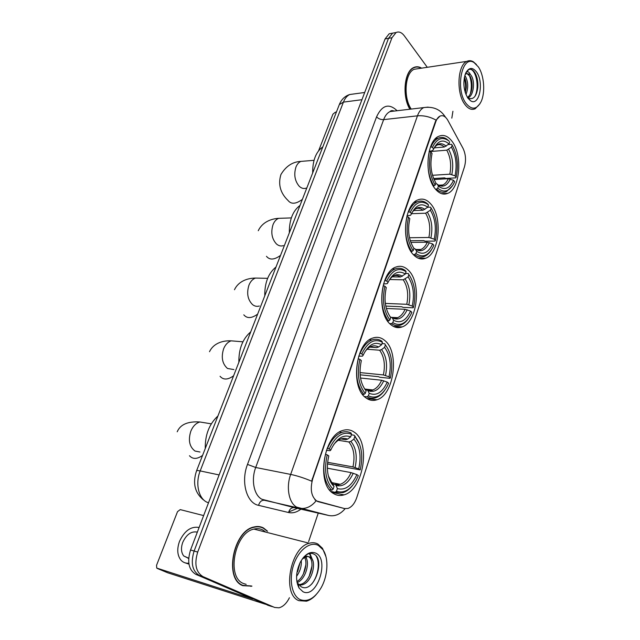 <?xml version="1.0" encoding="UTF-8"?>
<svg xmlns="http://www.w3.org/2000/svg" width="640" height="640" viewBox="0 0 640 640"><rect width="100%" height="100%" fill="white"/><g stroke="black" fill="none" stroke-linecap="round" stroke-linejoin="round"><path stroke-width="0.96" d="M435.576 189.272C439.464 193.72 443.512 195.08 447.728 193.352C460.272 188.808 462.888 154.392 451.752 140.96C447.744 135.912 443.44 134.344 438.84 136.264C426.216 140.856 423.992 176.824 435.576 189.272M365.776 397.744C369.32 400.44 373.072 401.096 377.04 399.736C394.144 394.776 399.672 352.288 384.912 340.6C381.144 337.336 377.032 336.512 372.576 338.12C355.48 343.064 350.32 387.424 365.776 397.744M390.376 324.264C394.088 327.56 398.008 328.44 402.128 326.92C417.52 322.056 421.816 282.728 408.44 270.32C404.544 266.432 400.312 265.368 395.736 267.12C380.32 272 376.408 313.072 390.376 324.264M413.608 254.88C417.432 258.768 421.44 259.888 425.64 258.248C439.512 253.52 442.864 216.856 430.688 203.872C426.72 199.392 422.424 198.072 417.808 199.928C403.872 204.688 400.912 243 413.608 254.88M333.672 493.624C336.912 495.584 340.352 495.992 344 494.872C363.504 489.92 371.008 442.704 354.248 432.168C350.728 429.68 346.88 429.12 342.688 430.504C323.272 435.392 316.056 484.664 333.672 493.624M316.68 500.976L344.544 508.576L347.92 508.472C351.784 507.048 354.736 503.408 356.768 497.552L464.44 166.92C466.24 160.352 465.768 154.16 463.016 148.336L447.88 120.4C445.568 116.376 442.944 114.944 440.016 116.104C438.208 117.008 436.8 118.904 435.768 121.792L312.744 478.752C309.912 489.104 311.224 496.512 316.68 500.976M267.536 531.2L263.44 527.928C260.544 526.432 257.384 526.12 253.968 526.984C233.264 530.648 223.832 579.128 242.84 585.68L251.952 586.136M242.416 585.488L243.496 585.6M345.12 508.696C340.272 514.36 334.816 516.624 328.752 515.496L296.664 507.12C288.888 503.056 285.92 487.248 290.672 474.416C297.184 475.776 304.168 478.024 311.616 481.168L435.304 121.84L436.088 120.12L439.976 116.112M344.328 508.528L317.704 501.552L314.936 499.864M427.288 67.304L404.352 35.856C401.712 32.392 398.952 31.28 396.08 32.52L392.616 33.144L395.328 32.656L392.616 33.144L388.504 38.36L194.112 551.024C190.528 562.928 192.288 571.08 199.392 575.488L272.32 606.704M260.976 526.952L261.808 527.52M421.608 68.152C418.968 66.552 416.368 66.328 413.808 67.488C404.256 71.144 401.864 96.36 409.888 109.224M396.08 32.52L391.976 37.736L197.704 552.08C194.112 564.016 195.872 572.2 202.976 576.616L274.616 607.448L278.96 607.824C283.136 606.728 286.624 603.36 289.424 597.736M308.6 541.648L318.256 513.104M451.816 118.136L452.928 111.264M414.824 67.368L414.256 67.296M259.864 527.016L258.888 526.56M391.896 33.28L389.176 33.776L385.056 38.976L190.544 549.984C186.96 561.832 188.728 569.96 195.832 574.36L268.824 605.576M389.176 33.776L392.616 33.144L388.504 38.36L194.112 551.024C190.528 562.928 192.288 571.08 199.392 575.488L274.616 607.448M265.352 604.216L167.6 572.752M203.64 515.584L180.248 509.616L177.52 511.648L156.544 565.296L156.728 568.072L252.856 599.024L212.912 581.696M197.344 532.12C191.344 530.984 186.48 534.392 182.76 542.336C180.8 547.928 181.12 552.48 183.736 555.976L188.688 558.376M199.12 527.472C191.016 526.096 184.48 530.744 179.496 541.4C176.816 549.024 177.256 555.224 180.832 560.008C182.912 562.376 185.576 563.448 188.824 563.216M185.24 562.888L188.96 564.12M187.992 557.864L188.104 558.336M318.44 545.488C310.44 541 298.752 549.688 293.752 564.52C288.624 579.296 291.84 596.016 300.336 599.688C307.784 602.208 314.656 598.32 320.968 588.032C328.056 575.912 328.936 557.944 322.84 549.56L318.44 545.488M325.944 556.672L322.472 548.272L317.864 544.008C315.248 542.608 312.384 542.36 309.288 543.248C290.4 547.152 281.616 594.6 298.92 600.672L306.464 601.184C309.856 600.24 313.064 598.072 316.104 594.68M265.648 532.088L262.712 529.968C260.032 528.592 257.12 528.304 253.968 529.104C234.752 532.496 225.992 577.424 243.592 583.552L246.168 584.352M258.824 526.872L257.824 526.504M267.048 531.072L263.336 528.216C260.464 526.744 257.344 526.432 253.968 527.288C233.48 530.912 224.144 578.88 242.944 585.376L251.432 585.976M301.248 560.544C301.72 565.992 300.16 571.256 296.576 576.328M299.8 563.216L296.848 573.184M304.816 556.096L305.224 556.52M305.544 556.92C310.344 562.72 305.488 579.616 297.048 582.632M304.56 557.368C308.232 563.408 304.104 577.632 296.856 581.536M302.712 558.392C304.616 556.48 306.36 555.848 307.952 556.496L310 557.032C317.48 560.352 312.24 583.168 301.736 584.896L299.072 584.992M298.36 584.832L297.536 584.552M304.352 556.528L308.448 556.616C315.936 559.936 310.696 582.72 300.192 584.44L298.776 584.616M298.304 584.608L297.536 584.536M307.952 556.496L306.072 556.744L302.184 559.112M302.992 591.744C316.92 599.032 329.872 559.4 315.872 553.176C310.36 550.936 305.2 553.896 300.384 562.064C295.792 571.928 295.368 580.608 299.112 588.104L302.992 591.744M299.112 588.104L298.064 583.544L301.2 586.776C313.872 593.928 325.432 559.792 314.24 554.312C311.12 552.496 307.768 553.288 304.176 556.704L303.256 557.696M241.456 584.968L242.048 585.096M264.928 531.904L264.048 530.776M316.328 556.336C320.184 562.752 318.176 576.144 311.744 584.032M309.368 553.536L311.56 558.376M312.032 565.808L309.208 576.344M305.192 555.776L305.416 556.568M305.872 564.784L303.4 573.976M299.76 563.848L297.688 571.52M309.888 553.432L312.656 560.312M305.736 555.336L305.992 556.104M306.16 556.72L306.568 558.84M351.376 434.808L354.184 435.24L355.544 437.328C361.72 445.312 363.272 456.168 360.208 469.888L358.752 468.904C361.504 456.064 359.888 446.152 353.896 439.152L350.824 441.4L348.84 441.968L338.256 440.272M327.608 462.32L352.952 466.912L358.752 468.904M356.88 474.608L358.336 475.584L356.36 479.824C350.568 489.816 343.936 493.64 336.472 491.312L337.384 488.584C345.184 490.648 351.68 485.984 356.88 474.608L351.064 472.608L327.352 468.192M331.592 483.632L332.032 483.72M332.968 483.904L335.712 484.856L337.384 488.584M217.944 415.968C209.264 423.968 205.04 434.816 205.256 448.512M360.208 469.888L327.464 463.888M337.696 485.88L339.544 484.16M350.976 432.944C348.112 431.504 345.072 431.32 341.848 432.4C336.024 434.576 331.264 439.888 327.56 448.328L329.232 448.96C335.544 435.896 342.992 430.992 351.568 434.232L350.976 432.944M327.144 448.256L327.56 448.328M359.536 444.136L354.184 435.24M336.472 491.312L335.096 492.304L343.08 492.592C346.536 491.456 349.72 489.056 352.624 485.376M335.096 492.304L330.944 491.448M351.568 434.232L350.68 436.864C343.568 434.208 337.208 438.024 331.592 448.312L330.808 450.024L329.232 448.96M353.896 439.152L354.768 436.528M330.808 450.024L330.144 450.688L326.384 450.304M341.536 439.048L345.608 439.696L347.608 439.128L350.68 436.864M329.44 489.744L331.736 490.216L333.112 489.216C325.792 481.576 323.824 470.12 327.216 454.856L325.536 454.224C321.952 470.248 324.016 482.24 331.736 490.216M327.216 454.856L328.8 455.912C326.096 467.832 327.288 477.424 332.368 484.696L334.032 486.48L333.112 489.216M334.032 486.48L331.696 482.248M331.504 482.176L330.608 481.984M382 343.552L384.776 343.76L385.384 344.896C391.648 353.28 393.304 364.288 390.352 377.928L389.008 376.8C391.576 364.664 390.096 354.84 384.568 347.336L381.584 349.584L379.632 350.232L367.04 349.224M360 372.584L383.384 374.928L389.008 376.8M387.256 382.112L388.608 383.232L387.2 386.312C381.792 395.896 375.512 399.08 368.36 395.848L369.208 393.304C376.408 396.256 382.432 392.528 387.256 382.112L381.632 380.232L360.52 378.024M364.912 389.384L367.664 390.24L369.208 393.304M250.728 331.864C242.64 338.832 238.68 348.976 238.864 362.296M390.352 377.928L389.976 378.32L379.848 377.28L378.488 376.696L360.12 374.816M370.648 391.448L371.76 390.256M370.856 339.952L369.92 339.48M364.632 396.76L365.192 396.616M381.824 341.152C378.68 339.104 375.344 338.728 371.832 340.016C367.072 341.952 363.184 346.376 360.16 353.288L361.768 353.896C367.616 341.992 374.504 338.12 382.424 342.28L381.824 341.152M359.736 353.248L360.16 353.288M368.36 395.848L367.024 396.832C369.92 398.448 372.92 398.712 376.016 397.632C379.144 396.48 381.968 394.152 384.48 390.632M367.024 396.832L364.384 396.52M382.424 342.28L381.6 344.736C374.856 341.264 368.88 344.392 363.664 354.136L363.216 355.12L361.768 353.896M384.568 347.336L385.384 344.896M363.216 355.12L362.448 356.136L358.704 356.16M369.76 347.104L376.648 347.64L378.608 346.992L381.6 344.736M362.408 394.216L363.928 394.4L365.272 393.408C358.528 385.112 356.736 373.768 359.888 359.376L358.28 358.76C354.936 373.856 356.824 385.736 363.928 394.4M359.888 359.376L361.352 360.592C358.632 373.328 360.216 383.416 366.12 390.856L365.272 393.408M405.512 273.496L408.264 273.536L408.88 274.552C414.76 283.344 416.304 294.256 413.496 307.296L412.24 306.064C414.672 294.456 413.296 284.72 408.112 276.864L403.264 279.808L389.608 279.52M385.32 303.416L406.76 304.288L412.24 306.064M410.584 311.088L411.856 312.312L410.776 314.68C405.672 323.904 399.68 326.568 392.808 322.664L393.608 320.264C400.368 323.848 406.024 320.784 410.584 311.088L405.104 309.304L386.312 308.464M390.2 316.912L392.144 317.648L393.608 320.264M276.016 266.992C268.36 273.2 264.608 282.824 264.768 295.856M413.496 307.296L413.096 307.792L403.064 307.36L401.744 306.768L385.752 306.08M396.36 318.248L396.824 317.64M393.912 269.568L392.64 268.936M405.488 270.704C402.192 268.152 398.712 267.592 395.056 269.024C391.024 270.768 387.712 274.592 385.128 280.488L386.688 281.088C392.192 270.024 398.664 266.904 406.104 271.72L405.488 270.704M384.696 280.48L385.128 280.488M392.808 322.664L391.504 323.648C394.592 325.744 397.768 326.176 401.04 324.944C403.888 323.816 406.424 321.576 408.64 318.24M391.504 323.648L389.64 323.544M406.104 271.72L405.328 274.04C398.888 269.96 393.208 272.568 388.304 281.848L388.048 282.416L386.688 281.088M408.112 276.864L408.88 274.552M388.048 282.416L387.208 283.672L383.504 283.992M392.128 276.84L400.472 277L405.328 274.04M387.504 320.912L388.6 320.968L389.912 319.976C383.6 311.224 381.936 299.984 384.92 286.248L383.36 285.648C380.2 300.056 381.944 311.832 388.6 320.968M384.92 286.248L386.288 287.576C383.712 299.736 385.192 309.736 390.72 317.576L389.912 319.976M427.72 207.248L430.472 207.144L431.096 208.056C436.624 217.192 438.056 228.008 435.392 240.488L434.208 239.168C436.52 228.048 435.24 218.408 430.368 210.24L425.616 213.224L411.528 213.688M409.504 237.736L428.872 237.48L434.208 239.168M432.648 243.92L433.84 245.24L433.016 247.056C428.192 255.912 422.48 258.072 415.896 253.544L416.768 251.368C423.08 255.392 428.376 252.904 432.648 243.92L427.296 242.224L410.832 242.384M300.024 205.408C292.768 210.928 289.208 220.064 289.336 232.816M435.392 240.488L434.976 241.072L425.032 241.176L423.752 240.592L410.28 240.736M419.608 250.08L420.016 249.472M419.92 249.976L420.248 249.472M415.472 202.784L414.344 202.232M427.352 204.104L428.488 205.032L427.864 204.12L426.624 203.096C423.56 200.904 420.408 200.488 417.168 201.84C413.744 203.416 410.912 206.728 408.696 211.784L410.208 212.368C414.96 202.728 420.68 199.968 427.352 204.104L426.624 203.096M408.256 211.8L408.696 211.784M415.896 253.544L414.624 254.528C417.84 257.104 421.136 257.72 424.504 256.376C427.08 255.28 429.344 253.168 431.296 250.032M414.624 254.528L413.288 254.528M428.488 205.032L427.752 207.216C421.608 202.6 416.224 204.704 411.6 213.528L410.208 212.368M430.368 210.24L431.096 208.056M411.48 213.8L410.584 215.272L406.952 215.848M413.576 210.552L422.984 210.224L427.752 207.216M413.92 248.352L415.248 249.056L416.656 251.28M415.936 249.536L420.92 249.464C418.92 250.56 417.032 250.424 415.248 249.056L415.256 249.056C420.816 252.584 425.512 250.448 429.336 242.632M411.104 251.64L413.176 250.648C407.256 241.512 405.712 230.376 408.536 217.248L407.024 216.656C404.024 230.424 405.648 242.088 411.896 251.64M408.536 217.248L409.816 218.664C407.376 230.304 408.752 240.208 413.936 248.384L413.176 250.648M448.24 144.552L451.496 144.272L452.128 145.088C457.328 154.528 458.664 165.232 456.136 177.2L455.024 175.8C457.216 165.136 456.024 155.584 451.44 147.16L446.776 150.176L429.712 151.576M432.504 175.28L449.808 174.192L455.024 175.8M453.544 180.304L454.664 181.704L454.04 183.096C449.472 191.568 444.04 193.256 437.736 188.176L438.456 186.032L439.672 187.024C445.256 190.32 449.88 188.08 453.544 180.304L448.32 178.688L434.056 179.544M322.84 146.864C315.96 151.76 312.576 160.448 312.68 172.928M456.136 177.2L455.696 177.864L445.856 178.456L444.616 177.864L433.624 178.528M441.456 185.616L441.808 185.024M441.72 185.544L442.024 185.016M436.088 139.552L435.112 139.064M447.44 140L449.04 141.08L446.656 139.04C443.864 137.216 441.064 136.928 438.24 138.192C435.312 139.6 432.888 142.48 430.968 146.84L432.44 147.416C436.52 139.056 441.52 136.584 447.44 140L446.656 139.04M430.528 146.872L430.968 146.84M437.736 188.176L436.488 189.152C439.784 192.2 443.144 193.008 446.568 191.576L452.624 185.624M436.488 189.152L435.528 189.208M449.672 141.896L448.976 143.968C443.128 138.864 438.024 140.496 433.656 148.888L432.44 147.416M451.44 147.16L452.128 145.088M433.64 148.92L432.672 150.592L429.152 151.384M434.208 147.864L444.304 147.008L448.976 143.968M435.728 183.448L437.032 184.032L438.456 186.032M433.368 186.112L435.176 185.096C429.616 175.616 428.176 164.592 430.856 152.024L429.384 151.448C426.544 164.624 428.056 176.168 433.92 186.08M430.856 152.024L432.064 153.528C429.752 164.672 431.024 174.48 435.896 182.944L435.176 185.096M336.416 112.04L335.352 112.176L332.92 114.184L318.64 150.704M478.32 66.864L474.208 62.704C462.072 53.944 454.888 89.24 466.096 103.464C471.736 110.192 476.704 109.656 480.992 101.856C485.496 92.792 484.192 75.256 478.32 66.864M476.448 64.52L473.376 61.8C471.168 60.488 469 60.344 466.872 61.368C457.432 65.056 456.12 93.32 464.872 104.44C468.2 108.856 471.64 110.304 475.192 108.768L479.936 103.792M418.232 68.664L414.2 69.264C404.984 72.752 403.112 97.584 411.224 109.064M414.296 67.56L413.728 67.528M421.256 68.208C418.752 66.8 416.288 66.64 413.864 67.744C404.368 71.376 402.04 96.528 410.072 109.2M464.816 75.52L465.688 76.784C468.28 82.296 468.376 88.216 465.96 94.544M464.392 77.256L464.488 77.448C465.84 80.264 466.424 83.68 466.24 87.704L465.312 92.776M465.728 73.04C467.304 71.024 468.808 71.432 470.24 74.272L471.496 75.984C475.144 81.88 473.576 95.808 468.232 97.64L467.688 97.832M466.8 73.432L470.2 76.48C471.64 79.408 472.24 83 471.992 87.264C471.528 92.208 470.008 95.608 467.448 97.464M470.24 74.272L466.368 73.616L465.128 74.544M467.88 98.112L470.536 100.744C479.232 106.88 484.28 82.48 476.584 72.064C472.52 66.904 468.88 67.272 465.664 73.168C462.712 81.976 463.448 90.288 467.88 98.112M470.536 100.744L468.128 98.04C473.272 100.128 476.496 96.616 477.784 87.504C478.136 82.192 477.352 77.584 475.448 73.688L475.176 73.192C473.216 69.896 471.08 68.688 468.784 69.576L466 72.48M470.144 69.264C476.04 69.688 479.768 87.384 474.848 96.488M469.08 74.8C471.592 80.736 472 87.136 470.304 93.992M464.256 77.968C465.672 82.616 465.968 87.376 465.144 92.248M477.312 79.216L477.872 85.856M471.688 81.08L472.056 85.128M318.408 501.704L317.704 501.552M344.544 508.576L343.84 508.424M435.768 121.792L435.304 121.84M312.744 478.752L312.264 478.656M300.888 509.16C296.8 512.304 292.688 513.424 288.552 512.52L258.544 505.336C246.6 503.12 240.648 481.776 247.496 464.408L376.56 116.856C378.472 118.8 380.832 119.728 383.648 119.624L255.704 467.488C250.928 479.88 253.952 495.216 261.832 499.24L294.68 507.752M376.56 116.856C382.096 105.04 388.944 103 397.112 110.728M394.392 111.056L390.032 111.568C387.32 112.864 385.192 115.552 383.648 119.624L417.456 115.84C418.976 111.656 421.072 108.912 423.736 107.592L428.152 107.12M316.112 500.856C311.096 506.88 305.488 509.32 299.272 508.176L264.464 500.28C261.664 500.032 259.688 501.72 258.544 505.336M436.088 120.12C429.888 116.736 423.68 115.312 417.456 115.84L290.672 474.416L255.704 467.488L247.496 464.408M297.376 508.36L288.688 511.992M445.688 117.424L444.88 116.32M444.848 193.496L444.656 194.088M423.464 258.24L423.248 258.904M400.808 326.848L400.624 327.384M391.976 37.736L385.056 38.976M197.704 552.08L190.544 549.984M202.976 576.616L195.832 574.36M328.752 515.496L294.336 507.672C291.56 507.416 289.632 509.032 288.552 512.52M354.04 93.936L349.712 94.52C347.04 95.784 344.952 98.312 343.432 102.12L200.184 470.92C195.216 483.112 198.44 498.168 206.704 502.096L208.488 502.84M219.112 474.936L200.184 470.92C198.032 470.472 196.824 470.448 196.552 470.84L339.248 104.776M267.6 605.184L271.096 606.312M364.696 92.48L349.712 94.52C344.856 96.12 341.392 99.464 339.336 104.552L343.432 102.12L361.944 99.696M213.696 582.04L213.2 581.88M157.288 568.44L167.792 572.832M200.008 452.016L195.016 451.048C189.408 446.792 188.024 440.152 190.848 431.136C192.952 426.192 195.96 423.136 199.88 421.976L211.304 423.848M202.576 455.4C197.168 459.272 192.8 459.384 189.464 455.736M352.952 466.912C355.16 456.208 353.792 447.896 348.84 441.968M335.096 484.392L340.264 484.304C344.704 482.72 348.304 478.824 351.064 472.608M347.608 439.128C342.856 437.264 338.232 439.08 333.728 444.568M355.12 467.536C357.464 456.304 356.032 447.592 350.824 441.4M336.072 485.448C342.904 487.16 348.624 483.088 353.24 473.24M328.344 475.928L331.408 481.896L332.728 483.336M329.896 480.544L331.304 482.128M233.92 369.568L227.496 368.472C222.272 363.832 220.992 357.248 223.64 348.736C225.392 344.56 227.896 341.936 231.16 340.84L236.696 341.296M233.608 375.784C227.872 379.92 223.36 380.088 220.056 376.288M383.384 374.928C385.456 364.8 384.2 356.568 379.632 350.232M367.432 389.992L372.824 389.952C376.432 388.552 379.368 385.312 381.632 380.232M378.608 346.992C373.848 344.48 369.304 346.032 364.976 351.664M385.504 375.456C387.696 364.832 386.384 356.208 381.584 349.584M367.856 390.552C374.168 393.04 379.464 389.776 383.752 380.768M376.648 347.64L370 346.968M259.328 306.008C256.96 306.728 254.72 306.28 252.6 304.656C247.664 299.744 246.448 293.216 248.976 285.08C250.496 281.424 252.656 279.088 255.472 278.072L260.216 278.176M257.64 314.12C251.672 318.456 247.056 318.696 243.8 314.824M406.76 304.288C408.72 294.592 407.552 286.432 403.264 279.808M392.136 317.64L397.624 317.68C400.672 316.416 403.168 313.624 405.104 309.304M402.4 276.288C397.72 273.28 393.304 274.568 389.16 280.152M408.84 304.752C410.912 294.584 409.696 286.032 405.192 279.104M392.232 317.792C398.152 320.832 403.136 318.16 407.184 309.776M400.472 277C398.176 275.416 395.784 275.088 393.288 276.008M283.384 245.616C280.968 246.408 278.664 245.864 276.464 243.984C271.792 238.832 270.656 232.36 273.056 224.568C274.384 221.36 276.264 219.28 278.688 218.328L282.704 218.192M280.536 255.384C274.36 259.904 269.672 260.216 266.472 256.32M428.872 237.48C430.728 228.184 429.64 220.096 425.616 213.224M415.928 249.488L420.92 249.464C423.512 248.336 425.64 245.92 427.296 242.224M424.888 209.464C420.336 206.008 416.08 207 412.128 212.44M430.904 237.88C432.872 228.136 431.744 219.664 427.512 212.472M422.984 210.224C420.568 208.264 418.072 207.816 415.472 208.864M306.208 188.136C303.776 188.992 301.432 188.352 299.184 186.224C294.752 180.864 293.68 174.448 295.976 166.984C297.144 164.144 298.776 162.288 300.888 161.408L304.248 161.128M302.376 199.376C296.016 204.056 291.264 204.456 288.136 200.576C280.328 193.104 277.92 184.416 280.928 174.512C285.992 166.128 292.648 161.76 300.888 161.408L314.032 160.312M449.808 174.192C451.576 165.264 450.568 157.264 446.776 150.176M437.576 184.8L438.184 185.064M438.648 185.224L442.864 184.968C445.064 183.952 446.888 181.864 448.32 178.688M446.168 146.2C441.784 142.336 437.704 143.024 433.944 148.264M451.808 174.536C453.68 165.184 452.624 156.8 448.64 149.384M437.032 184.032L437.984 184.792C442.912 187.736 447.032 185.816 450.32 179.04M444.304 147.008C441.824 144.696 439.264 144.112 436.632 145.24L436.536 145.312M441.552 193.648L447.728 193.352M366.816 398.496L377.04 399.736M393.376 326.4L402.128 326.92M418.256 258.224L425.64 258.248M331.96 492.384L344 494.872M250.488 586.184L251.08 586.368M394.192 111.08C392.28 110.304 390.896 110.472 390.032 111.568L423.736 107.592C433.056 106.296 440.136 109.256 444.976 116.464L445.4 117.16M203.248 499.752C194.736 492.6 192.504 482.96 196.552 470.84M188.704 558.184L183.736 555.976M253.968 529.104L309.288 543.248M253.408 527.144L253.968 527.288M300.192 584.44L301.736 584.896M304.728 556.384L305.296 556.536M322.84 549.56L322.472 548.272M330.856 482.44L331.648 482.592M332.128 482.688L340.264 484.304L335.712 484.856M339.472 432.032L341.848 432.4M355.544 437.328L355.048 436.136M332.656 483.184L331.408 481.896L332.368 484.696M177.208 431.8C180.28 424.496 187.832 421.216 199.88 421.976M242.928 341.808L231.16 340.84C224 340.488 214 342.408 209.496 351.704M364.656 389.024L372.824 389.952C371.704 390.832 369.984 390.928 367.664 390.24M369.368 339.84L371.832 340.016M267.64 278.336L255.472 278.072C248.096 278.12 238.672 280.832 234.48 289.728M391.912 317.384L397.624 317.68C396.648 318.696 394.824 318.688 392.144 317.648M392.56 268.992L395.056 269.024M291.328 217.912L278.688 218.328C271.536 218.728 262.424 221.848 258.264 230.736M414.664 201.952L417.168 201.84M415.736 249.816L416.768 251.368M438.688 185.2L442.864 184.968C440.28 186.576 437.424 184.584 437.984 184.792L439.672 187.024M435.752 138.424L438.24 138.192M474.208 62.704L473.376 61.8M414.2 69.264L466.872 61.368M413.12 67.856L413.864 67.744M467.608 97.72L468.232 97.64"/></g></svg>

